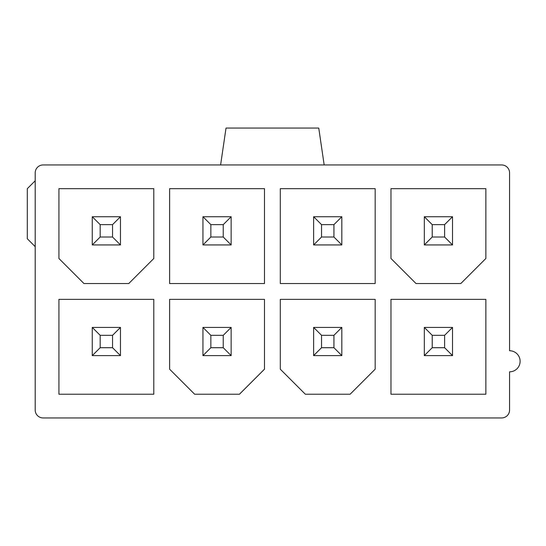 <?xml version="1.0" encoding="UTF-8"?>
<svg xmlns="http://www.w3.org/2000/svg" width="546" height="546" viewBox="0 0 546 546"><rect width="100%" height="100%" fill="white"/><g stroke="black" fill="none" stroke-linecap="round" stroke-linejoin="round"><path stroke-width="0.82" d="M509.568 350.744L509.568 172.857A7.903 7.903 0 0 0 501.665 164.953L43.114 164.953A7.903 7.903 0 0 0 35.203 172.857L35.203 410.039A7.903 7.903 0 0 0 43.114 417.943L501.665 417.943A7.903 7.903 0 0 0 509.568 410.039L509.568 371.826A10.545 10.545 0 0 0 520.113 361.281A10.545 10.545 0 0 0 509.568 350.744M280.296 188.67L280.296 283.545L375.17 283.545L375.17 188.67L280.296 188.67M169.608 188.67L169.608 283.545L264.482 283.545L264.482 188.67L169.608 188.67M58.927 299.351L58.927 394.226L153.795 394.226L153.795 299.351L58.927 299.351M390.977 299.351L390.977 394.226L485.851 394.226L485.851 299.351L390.977 299.351M416.018 283.545L460.817 283.545L485.851 258.504L485.851 188.67L390.977 188.67L390.977 258.504L416.018 283.545M305.33 394.226L350.129 394.226L375.17 369.192L375.17 299.351L280.296 299.351L280.296 369.192L305.33 394.226M194.642 394.226L239.448 394.226L264.482 369.192L264.482 299.351L169.608 299.351L169.608 369.192L194.642 394.226M83.961 283.545L128.76 283.545L153.795 258.504L153.795 188.67L58.927 188.67L58.927 258.504L83.961 283.545M424.317 244.936L424.317 216.735L432.22 224.638L432.22 237.025L424.317 244.936L452.518 244.936L444.608 237.025L432.22 237.025M424.317 355.617L424.317 327.423L432.22 335.326L432.22 347.713L424.317 355.617L452.518 355.617L452.518 327.423L424.317 327.423M432.22 224.638L444.608 224.638L444.608 237.025M444.608 224.638L452.518 216.735L452.518 244.936M452.518 216.735L424.317 216.735M452.518 327.423L444.608 335.326L444.608 347.713L452.518 355.617M444.608 347.713L432.22 347.713M444.608 335.326L432.22 335.326M35.203 246.649L27.3 238.739L27.3 188.67L35.203 180.76M220.604 164.953L226.024 128.057L318.755 128.057L324.174 164.953M313.629 244.936L313.629 216.735L321.539 224.638L321.539 237.025L313.629 244.936L341.83 244.936L333.927 237.025L321.539 237.025M313.629 355.617L313.629 327.423L321.539 335.326L321.539 347.713L313.629 355.617L341.83 355.617L333.927 347.713L321.539 347.713M321.539 224.638L333.927 224.638L333.927 237.025M333.927 224.638L341.83 216.735L341.83 244.936M341.83 216.735L313.629 216.735M321.539 335.326L333.927 335.326L341.83 327.423L313.629 327.423M341.83 327.423L341.83 355.617M333.927 335.326L333.927 347.713M202.948 244.936L202.948 216.735L210.852 224.638L210.852 237.025L202.948 244.936L231.142 244.936L223.239 237.025L210.852 237.025M202.948 355.617L202.948 327.423L210.852 335.326L210.852 347.713L202.948 355.617L231.142 355.617L223.239 347.713L210.852 347.713M210.852 224.638L223.239 224.638L223.239 237.025M223.239 224.638L231.142 216.735L231.142 244.936M231.142 216.735L202.948 216.735M210.852 335.326L223.239 335.326L231.142 327.423L202.948 327.423M231.142 327.423L231.142 355.617M223.239 335.326L223.239 347.713M92.26 244.936L92.26 216.735L100.171 224.638L100.171 237.025L92.26 244.936L120.461 244.936L112.551 237.025L100.171 237.025M92.26 355.617L92.26 327.423L100.171 335.326L100.171 347.713L92.26 355.617L120.461 355.617L112.551 347.713L100.171 347.713M100.171 224.638L112.551 224.638L112.551 237.025M112.551 224.638L120.461 216.735L120.461 244.936M120.461 216.735L92.26 216.735M100.171 335.326L112.551 335.326L120.461 327.423L92.26 327.423M120.461 327.423L120.461 355.617M112.551 335.326L112.551 347.713"/></g></svg>
